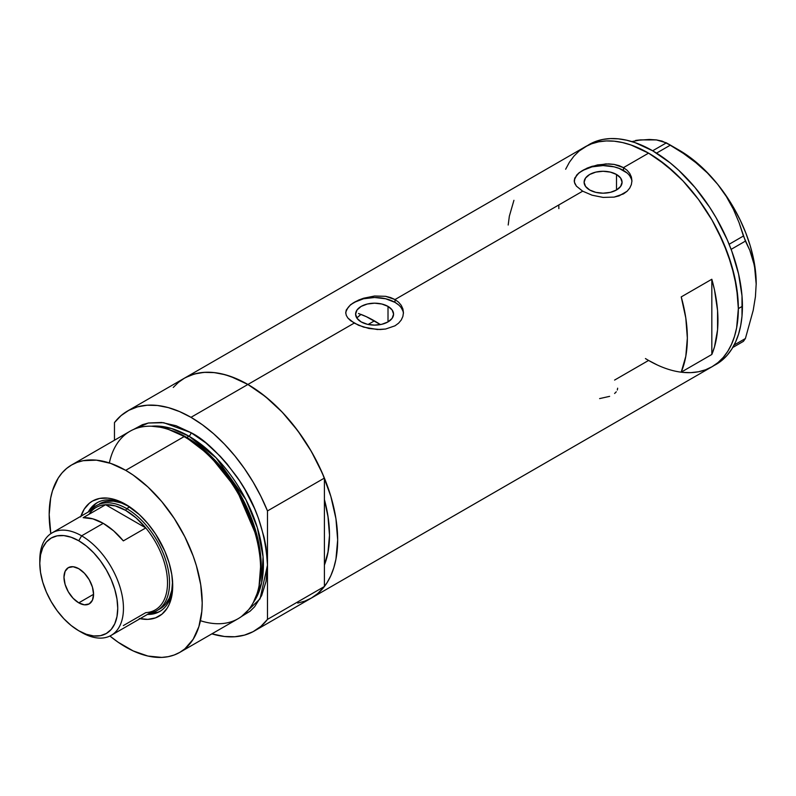 <?xml version="1.0" encoding="UTF-8"?>
<svg xmlns="http://www.w3.org/2000/svg" width="796" height="796" viewBox="0 0 796 796"><rect width="100%" height="100%" fill="white"/><g stroke="black" fill="none" stroke-linecap="round" stroke-linejoin="round"><path stroke-width="1.19" d="M388.01 306.4L388.01 321.902L381.851 324.28L374.588 325.116L367.324 324.28L361.165 321.902A18.985 10.965 180 0 1 355.603 314.151A18.985 10.965 180 0 1 367.324 304.022A18.985 10.965 180 0 1 388.01 306.4L392.13 309.952L393.572 314.151L392.13 318.35L388.01 321.902L388.01 306.4A18.985 10.965 180 0 1 393.572 314.151A18.985 10.965 180 0 1 381.851 324.28A18.985 10.965 180 0 1 361.165 321.902L357.046 318.35L355.603 314.151L357.046 309.952L361.165 306.4L367.324 304.022L374.588 303.186L381.851 304.022L388.01 306.4M356.966 317.763L360.966 314.4L356.797 317.982M616.512 174.483L616.512 189.975L610.353 192.353L603.089 193.189L595.826 192.353L589.667 189.975A18.985 10.965 180 0 1 584.105 182.234A18.985 10.965 180 0 1 595.826 172.105A18.985 10.965 180 0 1 616.512 174.483L620.621 178.035L622.074 182.234L620.621 186.423L616.512 189.975L616.512 174.483A18.985 10.965 180 0 1 622.074 182.234A18.985 10.965 180 0 1 610.353 192.353A18.985 10.965 180 0 1 589.667 189.975L585.548 186.423L584.105 182.234L585.548 178.035L589.667 174.483L595.826 172.105L603.089 171.269L610.353 172.105L616.512 174.483M576.423 175.349L579.1 172.752L587.08 168.145L597.478 164.931L608.701 163.896L614.114 164.404L623.487 167.628L648.581 153.14L657.377 158.712L674.64 172.642L682.938 180.861L698.45 199.398L712.052 220.144L717.972 231.099L727.753 253.635L734.479 276.292L737.912 298.211L738.35 308.619L736.628 327.843L734.479 336.479L731.514 344.34L727.753 351.364L723.216 357.474L717.972 362.608L712.052 366.727A126.952 73.292 -120 0 0 731.514 265.008A126.952 73.292 -120 0 0 648.581 153.14L623.487 167.628L627.089 170.264L629.745 173.429L631.387 177.001L631.934 180.752L631.387 184.513L629.745 188.075L627.089 191.259L619.109 195.866L614.104 197.109L603.099 197.408L592.075 195.199L582.682 191.179L576.413 186.145L574.374 182.105L574.792 178.015L579.1 172.752L587.08 168.145L592.085 166.314L605.905 163.906L614.114 164.404L619.109 165.648L623.487 167.628L623.487 170.453A28.855 16.656 0 0 0 592.692 166.692A28.855 16.656 0 0 0 574.264 181.428M631.915 181.548A28.855 16.656 0 0 0 623.487 170.453L623.487 167.628L627.089 170.264L629.745 173.429L631.387 177.001L631.934 180.752L631.387 184.513L629.745 188.075L627.089 191.259L623.477 193.896L614.104 197.109L603.099 197.408L592.075 195.199L582.682 191.179L394.995 299.545L398.597 302.191L401.254 305.356L402.895 308.918L403.443 312.669L402.885 316.43L401.254 320.002L398.587 323.176L394.985 325.823L385.612 329.027L380.199 329.534L368.966 328.489L358.568 325.285L350.578 320.669L347.912 318.072L346.29 315.385L345.733 312.659L346.29 309.942L350.608 304.669L358.588 300.072L363.583 298.231L374.608 296.012L385.622 296.321L394.995 299.545L582.682 191.179L576.413 186.145L574.782 183.468L574.234 180.742L574.792 178.015M350.608 304.669L358.588 300.072L363.583 298.231L374.608 296.012L385.622 296.321L390.607 297.575L394.995 299.545L394.995 302.371A28.855 16.656 0 0 0 364.2 298.609A28.855 16.656 0 0 0 345.772 313.345M403.413 313.465A28.855 16.656 0 0 0 394.995 302.371L394.995 299.545L398.597 302.191L401.254 305.356L402.895 308.918L403.443 312.669L402.885 316.43L401.254 320.002L398.587 323.176L394.985 325.823L385.612 329.027L377.404 329.514L363.583 327.116L354.19 323.106L247.894 384.468L354.19 323.106L347.912 318.072L346.29 315.385L345.733 312.659L346.29 309.942M173.259 387.443L178.503 382.309L184.423 378.18A126.952 73.292 60 0 1 247.894 384.468A126.952 73.292 60 0 1 330.828 496.336A126.952 73.292 60 0 1 311.365 598.065L304.838 601.129L297.764 603.099M711.823 279.247A126.952 73.292 60 0 1 711.823 354.479L681.227 372.15A126.952 73.292 -120 0 0 681.227 296.908L711.823 279.247L711.823 354.479L681.227 372.15L685.804 356.31L687.346 338.061L685.804 318.032L681.227 296.908L711.823 279.247L714.49 289.893L717.564 310.559L717.564 329.783L714.49 346.897L711.823 354.479L711.823 279.247M648.581 360.449L657.377 365.026L648.581 360.449L614.582 380.08M714.062 365.493A126.952 73.292 -120 0 0 716.141 364.379A126.952 73.292 -120 0 0 742.429 306.261L738.35 308.619L736.628 287.396L731.514 265.008L723.216 242.292L712.052 220.144L698.45 199.398L682.938 180.861L666.093 165.24L648.581 153.14A126.952 73.292 -120 0 0 585.11 146.852L591.637 143.787L598.711 141.807L606.263 140.942L614.233 141.191L622.522 142.554L631.069 145.021L648.581 153.14L631.069 145.021L622.522 142.554L614.233 141.191L606.263 140.942L598.711 141.807L591.637 143.787L585.11 146.852A126.952 73.292 60 0 1 682.938 180.861A126.952 73.292 60 0 1 738.35 308.619A126.952 73.292 60 0 1 712.052 366.727L705.525 369.792L698.45 371.772L690.898 372.637L682.938 372.389L690.898 372.637L698.45 371.772L705.525 369.792L712.052 366.727A126.952 73.292 60 0 1 645.427 358.558M632.303 141.499L640.68 139.877L635.676 140.414L649.337 139.469L656.411 139.917L666.411 142.842L652.66 150.782L670.172 162.881L678.719 170.284L694.978 187.448L709.614 207.189L716.141 217.786L727.305 239.944L731.832 251.277L738.569 273.943L742.001 295.853L742.001 316.171L740.708 325.484L738.569 334.121L735.594 341.981L731.832 349.006L727.305 355.115L722.052 360.25L712.052 366.727L717.972 362.608L723.216 357.474L727.753 351.364L731.514 344.34L734.479 336.479L736.628 327.843L738.35 308.619L742.429 306.261A126.952 73.292 -120 0 0 687.018 178.503A126.952 73.292 -120 0 0 589.189 144.494L579.19 150.971L573.946 156.115L569.419 162.225L565.648 169.24L569.419 162.225L573.946 156.115L579.19 150.971L585.11 146.852L184.423 378.18L190.95 375.125L198.025 373.145L205.577 372.279L213.547 372.528L221.835 373.891L230.382 376.349L247.894 384.468L265.406 396.577L282.252 412.189L297.764 430.736L311.375 451.481L322.529 473.63L330.828 496.336L335.942 518.733L337.663 539.947L335.942 559.18L333.793 567.807L330.828 575.677L327.066 582.692L322.529 588.801L317.286 593.945L311.375 598.065A126.952 73.292 -120 0 0 324.4 586.513L324.4 565.09L327.932 552.722L329.504 535.24L327.932 515.947L324.4 499.5A115.41 66.635 60 0 1 324.4 565.09L324.4 586.513L267.486 619.378A126.952 73.292 60 0 1 254.451 630.93A126.952 73.292 60 0 1 211.865 633.855L224.492 636.492L234.81 636.75L244.422 635.128L253.158 631.646L260.889 626.372L267.486 619.378L267.486 510.933L260.889 496.336L253.158 482.127L244.422 468.555L234.81 455.839L224.492 444.178L213.626 433.76L202.393 424.765L190.98 417.333L247.894 384.468A126.952 73.292 -120 0 0 184.423 378.18L127.499 411.044A126.952 73.292 60 0 1 190.98 417.333L179.558 411.582L168.324 407.612L157.459 405.482L147.141 405.224L137.529 406.846L128.793 410.328L121.062 415.602L114.465 422.596A126.952 73.292 60 0 1 127.499 411.044M513.927 200.323L509.35 216.164L508.196 225.019M402.885 310.898L401.244 307.773M398.577 304.898L394.995 302.371L385.632 298.759L374.588 297.495L363.543 298.759L354.19 302.371L350.598 304.898M347.932 307.773L346.29 310.898M631.387 178.981L629.745 175.856M627.079 172.971L619.119 168.384L614.124 166.842L603.089 165.568L592.045 166.842L582.682 170.453L579.1 172.971M576.433 175.856L574.792 178.981M617.646 388.189L617.308 390.01M614.612 393.483L616.283 391.801M599.617 398.597L609.627 396.358M558.872 208.642A126.952 73.292 60 0 1 558.812 204.96M732.738 347.514L743.424 341.345L732.738 347.514M649.715 139.947L640.68 139.877L656.411 139.917L662.043 141.091L670.371 145.131L656.541 153.111L670.371 145.131L683.446 153.449L695.823 162.633L707.326 172.881L717.693 184.334L726.35 196.503L733.434 209.338L739.056 222.601L743.424 236.014L729.126 244.273L743.424 236.014L749.772 250.213L753.215 260.332L755.424 271.406L756.2 283.585L755.424 296.739L753.205 310.35L745.404 338.529L734.101 345.046L745.404 338.529L743.424 341.345L745.404 338.529L753.205 310.35L755.424 296.739L756.2 283.585A108.913 62.884 -120 0 0 717.693 184.334L726.35 196.503L733.434 209.338L739.056 222.601L745.404 241.108L749.772 250.213L754.489 265.735L756.2 284.311M731.116 249.367L745.404 241.108L731.116 249.367M589.189 144.494L595.716 141.429L602.791 139.459L610.343 138.594L618.313 138.842L626.601 140.196L635.148 142.663L652.66 150.782L666.411 142.842L683.446 153.449L695.823 162.633L707.326 172.881L717.693 184.334A108.913 62.884 -120 0 0 679.187 150.195L689.237 156.752L699.117 164.732L708.659 173.976L717.693 184.334L726.071 195.637L733.643 207.676L740.28 220.263L745.882 233.168L750.339 246.173L753.573 259.058L755.543 271.595L756.2 283.585A108.913 62.884 -120 0 1 756.2 284.003M127.032 505.181A62.755 36.228 -120 0 0 88.286 511.977A62.755 36.228 60 0 1 96.963 502.803A62.755 36.228 60 0 1 127.032 505.181M80.913 516.236A66.506 38.397 60 0 1 125.688 504.375L139.34 514.594L147.857 523.589L155.519 533.927L164.792 551.081L169.14 562.981L171.817 574.712L172.712 585.826L171.817 595.905L169.14 604.542L167.16 608.224L162.046 614.114L155.519 617.875L147.857 619.368L139.34 618.522M129.768 506.853L121.41 502.973L113.38 501.152L105.968 501.45L99.48 503.848A60.586 34.984 60 0 1 128.912 506.365M97.689 502.405A62.755 36.228 -120 0 0 89.709 511.151L95.47 504.017M311.306 598.104L317.803 593.508L324.4 586.513L267.486 619.378L267.486 565.16C265.645 532.325 255.446 502.873 236.88 476.814C219.577 453.869 204.274 439.143 190.98 432.646A2.885 1.662 -60 0 1 188.931 436.178A2.885 1.662 120 0 0 190.98 432.646L176.045 425.721L161.697 422.467L148.474 422.994L142.444 424.676L133.549 429.462L148.325 423.024L163.697 422.706L190.98 432.646L205.905 442.964L220.253 456.277L227.039 463.899L239.506 480.714L245.069 489.749L254.591 508.634L258.451 518.295L264.182 537.608L266.013 547.071L267.486 565.16L267.486 510.933L324.4 478.078L324.4 499.5A115.41 66.635 60 0 1 324.4 565.09L324.4 478.078A126.952 73.292 -120 0 0 247.894 384.468L190.98 417.333A126.952 73.292 60 0 1 267.486 510.933L324.4 478.078L317.803 463.471L310.082 449.272L301.336 435.701L291.734 422.975L281.406 411.313L270.55 400.905L259.317 391.901L247.894 384.468L236.482 378.717L225.248 374.747L214.383 372.618L204.065 372.359L194.453 373.991L185.717 377.463M358.469 313.485L366.389 316.699L380.389 324.589A115.41 66.635 -120 0 0 374.389 320.868L368.15 324.46L374.389 320.868A115.41 66.635 -120 0 0 360.966 314.4M258.879 586.742L259.297 584.742A106.375 61.421 -120 0 0 185.766 437.133L184.095 436.616A108.196 62.466 60 0 1 258.879 586.742A108.196 62.466 60 0 1 200.433 620.701M186.752 437.442L210.154 455.302L236.621 488.366L257.168 536.116L261.098 561.478L259.426 584.145A105.311 60.804 60 0 0 186.752 437.442L188.931 436.178L216.064 457.75L245.874 499.619L257.307 527.569L263.058 556.752L261.595 582.941L253.317 602.542A105.311 60.804 -120 0 0 253.476 516.544A105.311 60.804 -120 0 0 188.931 436.178L186.752 437.442A105.311 60.804 60 0 0 170.503 430.129L186.752 437.442A1.443 0.836 -60 0 1 186.483 437.551M259.088 585.737L260.889 562.852L256.999 537.191L236.273 488.774L209.467 455.242L185.766 437.133L168.961 429.631M188.931 436.178L171.498 428.497L151.509 426.218A105.311 60.804 -120 0 1 188.931 436.178M179.787 652.382L238.193 618.661A108.196 62.466 -120 0 0 254.77 531.967A108.196 62.466 -120 0 0 184.095 436.616L125.688 470.337A108.196 62.466 60 0 1 196.373 565.677A108.196 62.466 60 0 1 179.787 652.382A108.196 62.466 60 0 1 125.688 647.019A108.196 62.466 60 0 1 109.918 636.024L118.196 642.263L133.191 650.929L147.897 656.043L161.757 657.406L168.195 656.67L174.225 654.989L179.787 652.382L184.831 648.869L193.159 639.278L198.9 626.591L201.826 611.298L202.194 602.851L200.721 584.762L196.373 565.677L193.159 555.986L184.831 536.783L174.225 518.415L161.757 501.589L147.897 486.963L133.191 475.093L125.688 470.337L184.095 436.616A108.196 62.466 -120 0 0 129.997 431.263L71.59 464.983A108.196 62.466 60 0 1 125.688 470.337L110.763 463.421L96.416 460.158L83.182 460.685L77.152 462.367L71.59 464.983L66.556 468.496L62.078 472.874L58.217 478.078L52.476 490.764L50.655 498.127L49.183 514.505L50.825 533.668A108.196 62.466 60 0 1 71.59 464.983M114.465 422.596L114.465 440.228L114.465 422.596M267.486 565.16L266.013 581.548L261.655 595.597L254.591 606.791L250.113 611.179L241.526 616.482L260.043 598.861L267.486 565.16M324.4 499.5L324.4 565.09L328.221 551.15L329.504 535.24L328.221 517.838L324.4 499.5M80.694 516.932L84.217 509.142L89.341 503.241L92.436 501.082L99.56 498.445L107.699 498.117L112.037 498.833L125.688 504.375A66.506 38.397 60 0 1 172.712 585.826A66.506 38.397 60 0 1 140.066 618.681M109.351 462.944A108.196 62.466 60 0 1 167.976 429.303A108.196 62.466 60 0 1 184.095 436.616L185.766 437.133A106.375 61.421 -120 0 0 169.926 429.94L167.976 429.303M157.916 612.184L148.862 613.597A62.755 36.228 -120 0 0 160.424 611.069M172.692 584.264A62.755 36.228 60 0 1 159.717 611.497A62.755 36.228 60 0 1 147.429 614.422A62.755 36.228 -120 0 0 172.692 584.264M172.613 581.06L171.787 590.234L169.349 598.104L165.389 604.373L160.066 608.791A60.586 34.984 60 0 1 158.494 609.617M172.603 582.045A60.586 34.984 60 0 1 160.066 608.791L157.001 610.562A60.586 34.984 60 0 1 149.708 613.109A60.586 34.984 -120 0 0 167.847 568.006A60.586 34.984 -120 0 0 126.713 508.614L125.688 510.385A59.143 34.148 60 0 1 145.787 527.927L123.34 540.882A59.143 34.148 -120 0 0 103.251 523.34L81.62 535.827L78.764 540.773A55.103 31.82 60 0 1 117.738 608.263A55.103 31.82 60 0 1 78.764 630.77L81.62 632.412A59.143 34.148 -120 0 0 123.45 608.263A59.143 34.148 -120 0 0 81.62 535.827A59.143 34.148 60 0 1 120.266 587.945A59.143 34.148 60 0 1 111.201 635.347A59.143 34.148 60 0 1 81.62 632.412L78.764 630.77L86.366 634.293L93.679 635.954L100.415 635.686L106.316 633.497L111.171 629.477L114.763 623.775L116.982 616.611L117.738 608.263L116.982 599.06L114.763 589.338L111.171 579.478L106.316 569.866L100.415 560.852L93.679 552.812L86.366 546.026L78.764 540.773L71.162 537.25L63.859 535.589L57.123 535.857L51.213 538.046L46.367 542.066L42.765 547.767L40.546 554.931L39.8 563.269L40.546 572.483L42.765 582.204L46.367 592.065L51.213 601.677L57.123 610.681L63.859 618.731L71.162 625.517L78.764 630.77A55.103 31.82 60 0 1 78.764 630.76A55.103 31.82 60 0 1 39.8 563.269A55.103 31.82 60 0 1 78.764 540.773L81.62 535.827L103.251 523.34A59.143 34.148 -120 0 0 83.152 517.679L105.599 504.724L145.787 527.927A59.143 34.148 60 0 1 167.518 582.821A59.143 34.148 60 0 1 145.787 612.631L123.34 625.586M78.764 602.851A20.915 12.079 60 0 1 65.103 584.413A20.915 12.079 60 0 1 68.307 567.657A20.915 12.079 60 0 1 78.764 568.692L84.426 573.259L89.222 579.727L92.436 587.12L93.56 594.313L78.764 602.851L73.103 598.284L68.307 591.806L65.103 584.413L63.978 577.229L65.103 571.349L68.307 567.657L73.103 566.722L78.764 568.692A20.915 12.079 60 0 1 92.436 587.12A20.915 12.079 60 0 1 89.222 603.885L84.426 604.821L78.764 602.851L93.56 594.313L92.436 600.194L89.222 603.885A20.915 12.079 60 0 1 78.764 602.851M111.201 635.347L155.26 609.905A59.143 34.148 -120 0 0 145.787 527.927L136.066 517.878L125.688 510.385L115.321 505.908L105.599 504.724A59.143 34.148 60 0 1 125.688 510.385L126.713 508.614A60.586 34.984 60 0 1 166.294 562.006A60.586 34.984 60 0 1 157.001 610.562M129.698 506.893L126.713 508.614L129.698 506.893M90.565 510.664A60.586 34.984 60 0 1 96.416 505.619A60.586 34.984 60 0 1 126.713 508.614A60.586 34.984 -120 0 0 90.565 510.664M89.013 514.296A59.143 34.148 60 0 1 105.599 504.724A59.143 34.148 -120 0 0 96.117 507.46L52.048 532.902A59.143 34.148 60 0 1 81.62 535.827A59.143 34.148 -120 0 0 39.8 559.976L39.8 563.269M39.83 561.668A59.143 34.148 60 0 1 52.048 532.902M145.787 527.927L123.34 540.882L113.619 530.842L103.251 523.34L92.873 518.863L83.152 517.679L105.599 504.724L145.787 527.927M712.052 366.727L254.451 630.93M679.187 150.195L668.411 143.976"/></g></svg>

